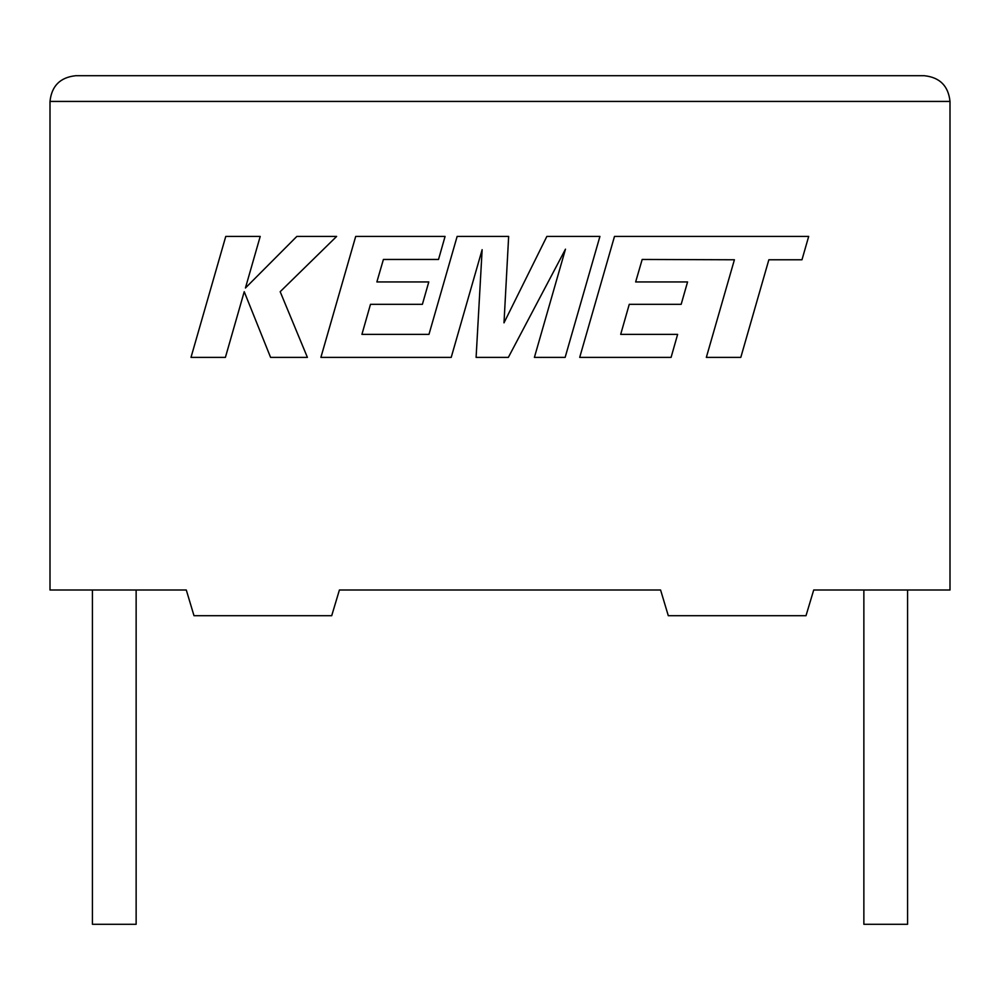 <?xml version="1.0" encoding="UTF-8"?>
<svg xmlns="http://www.w3.org/2000/svg" width="1000" height="1000" viewBox="0 0 1000 1000"><rect width="100%" height="100%" fill="white"/><g stroke="black" fill="none" stroke-linecap="round" stroke-linejoin="round"><path stroke-width="1.5" d="M863.863 590L863.863 924.287L907.575 924.287L907.575 590M136.137 590L136.137 924.287L92.425 924.287L92.425 590M813.713 590L950 590L950 101.425C948.363 85.925 939.788 77.35 924.287 75.713C939.788 77.35 948.363 85.925 950 101.425L50 101.425L50 590L186.287 590L194 615.712L331.7 615.712L339.412 590L660.588 590L668.3 615.712L806 615.712L813.713 590M75.713 75.713C60.213 77.35 51.638 85.925 50 101.425C51.638 85.925 60.213 77.35 75.713 75.713L924.287 75.713M642.188 259.45L734.4 259.775L706.338 357.388L740.8 357.388L768.85 259.775L801.975 259.775L808.688 236.425L614.487 236.425L579.7 357.388L671.087 357.388L677.625 334.375L620.688 334.375L629.263 304.312L681.175 304.312L687.562 281.95L635.65 281.95L642.188 259.45M599.925 236.425L546.862 236.425L504 322.837L508.65 236.425L457.137 236.425L428.975 334.375L361.925 334.375L370.487 304.312L422.4 304.312L428.787 281.95L376.863 281.95L383.413 259.45L438.525 259.45L445.075 236.425L355.7 236.425L320.887 357.388L451.213 357.388L482.137 249.688L476.1 357.388L508.35 357.388L565.475 249.175L534.4 357.388L565.138 357.388L599.925 236.425M225.763 236.425L191 357.388L225.4 357.388L244.225 291.7L270.587 357.388L307.4 357.388L280.175 291.7L336.637 236.425L296.837 236.425L245.425 288L260.212 236.425L225.763 236.425"/></g></svg>
